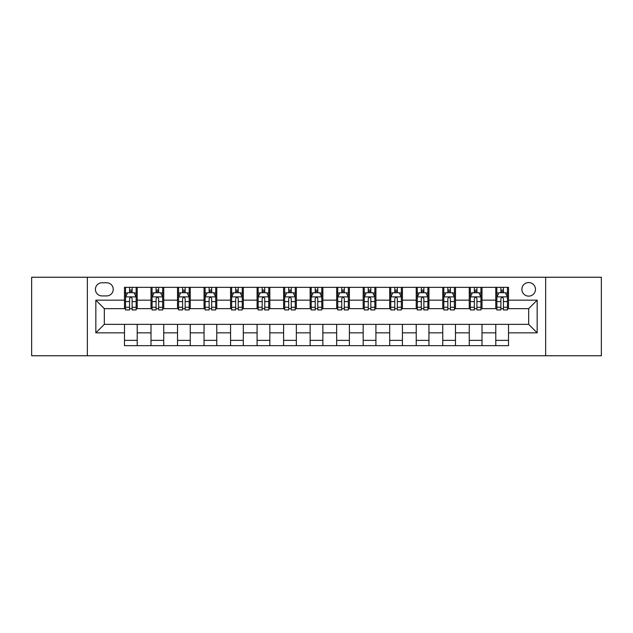 <?xml version="1.0" encoding="UTF-8"?>
<svg xmlns="http://www.w3.org/2000/svg" width="633" height="633" viewBox="0 0 633 633"><rect width="100%" height="100%" fill="white"/><g stroke="black" fill="none" stroke-linecap="round" stroke-linejoin="round"><path stroke-width="0.95" d="M528.682 282.547A6.789 6.789 0 0 0 521.893 289.344A6.789 6.789 0 0 0 528.682 296.133A6.789 6.789 0 0 0 535.471 289.344A6.789 6.789 0 0 0 528.682 282.547M545.654 355.754L601.35 355.754L601.35 277.246L545.654 277.246L545.654 355.754L87.346 355.754L87.346 277.246L31.65 277.246L31.65 355.754L87.346 355.754M101.984 295.92L106.653 295.92A6.575 6.575 0 0 0 113.236 289.344A6.575 6.575 0 0 0 106.653 282.761L101.984 282.761A6.575 6.575 0 0 0 95.409 289.344A6.575 6.575 0 0 0 101.984 295.92M545.654 277.246L87.346 277.246M124.479 332.839L95.836 332.839L95.836 300.161L124.479 300.161L124.479 308.651L104.318 308.651L104.318 324.349L124.479 324.349L124.479 345.673L508.521 345.673L508.521 324.349L528.682 324.349L528.682 308.651L508.521 308.651L508.521 300.161L537.164 300.161L537.164 332.839L508.521 332.839M508.521 300.161L508.521 287.327L124.479 287.327L124.479 300.161M495.789 287.327L495.789 308.651L496.85 308.651M500.885 308.651L503.433 308.651M507.46 308.651L508.521 308.651M495.789 308.651L480.938 308.651M469.267 287.327L469.267 308.651L470.327 308.651M474.362 308.651L476.91 308.651M469.267 308.651L454.415 308.651M442.744 287.327L442.744 308.651L443.804 308.651M447.84 308.651L450.387 308.651M442.744 308.651L427.892 308.651M416.221 287.327L416.221 308.651L417.282 308.651M421.317 308.651L423.865 308.651M416.221 308.651L401.369 308.651M389.699 287.327L389.699 308.651L390.759 308.651M394.794 308.651L397.342 308.651M389.699 308.651L374.847 308.651M363.176 287.327L363.176 308.651L364.244 308.651M368.271 308.651L370.819 308.651M363.176 308.651L348.324 308.651M336.653 287.327L336.653 308.651L337.721 308.651M341.749 308.651L344.297 308.651M336.653 308.651L321.801 308.651M310.138 287.327L310.138 308.651L311.199 308.651M315.226 308.651L317.774 308.651M310.138 308.651L295.279 308.651M283.616 287.327L283.616 308.651L284.676 308.651M288.703 308.651L291.251 308.651M283.616 308.651L268.756 308.651M257.093 287.327L257.093 308.651L258.153 308.651M262.181 308.651L264.729 308.651M257.093 308.651L242.241 308.651M230.57 287.327L230.57 308.651L231.631 308.651M235.658 308.651L238.206 308.651M230.57 308.651L215.718 308.651M204.048 287.327L204.048 308.651L205.108 308.651M209.135 308.651L211.683 308.651M204.048 308.651L189.196 308.651M177.525 287.327L177.525 308.651L178.585 308.651M182.613 308.651L185.16 308.651M177.525 308.651L162.673 308.651M151.002 287.327L151.002 308.651L152.062 308.651M156.09 308.651L158.638 308.651M151.002 308.651L136.15 308.651M124.479 308.651L125.54 308.651M129.567 308.651L132.115 308.651M124.479 324.349L137.211 324.349L137.211 345.673M508.521 324.349L137.211 324.349M137.211 287.327L137.211 308.651M124.479 292.628L125.54 292.628M129.567 292.628L132.115 292.628M136.15 292.628L137.211 292.628M124.479 340.372L137.211 340.372M151.002 324.349L151.002 345.673M163.733 287.327L163.733 308.651M151.002 292.628L152.062 292.628M156.09 292.628L158.638 292.628M162.673 292.628L163.733 292.628M163.733 324.349L163.733 345.673M151.002 340.372L163.733 340.372M177.525 324.349L177.525 345.673M190.256 324.349L190.256 345.673M177.525 340.372L190.256 340.372M190.256 287.327L190.256 308.651M177.525 292.628L178.585 292.628M182.613 292.628L185.16 292.628M189.196 292.628L190.256 292.628M204.048 324.349L204.048 345.673M216.779 324.349L216.779 345.673M204.048 340.372L216.779 340.372M216.779 287.327L216.779 308.651M204.048 292.628L205.108 292.628M209.135 292.628L211.683 292.628M215.718 292.628L216.779 292.628M230.57 324.349L230.57 345.673M243.301 324.349L243.301 345.673M230.57 340.372L243.301 340.372M243.301 287.327L243.301 308.651M230.57 292.628L231.631 292.628M235.658 292.628L238.206 292.628M242.241 292.628L243.301 292.628M257.093 324.349L257.093 345.673M269.824 324.349L269.824 345.673M257.093 340.372L269.824 340.372M269.824 287.327L269.824 308.651M257.093 292.628L258.153 292.628M262.181 292.628L264.729 292.628M268.756 292.628L269.824 292.628M283.616 324.349L283.616 345.673M296.347 324.349L296.347 345.673M283.616 340.372L296.347 340.372M296.347 287.327L296.347 308.651M283.616 292.628L284.676 292.628M288.703 292.628L291.251 292.628M295.279 292.628L296.347 292.628M310.138 324.349L310.138 345.673M322.862 324.349L322.862 345.673M310.138 340.372L322.862 340.372M322.862 287.327L322.862 308.651M310.138 292.628L311.199 292.628M315.226 292.628L317.774 292.628M321.801 292.628L322.862 292.628M336.653 324.349L336.653 345.673M349.384 324.349L349.384 345.673M336.653 340.372L349.384 340.372M349.384 287.327L349.384 308.651M336.653 292.628L337.721 292.628M341.749 292.628L344.297 292.628M348.324 292.628L349.384 292.628M363.176 324.349L363.176 345.673M375.907 324.349L375.907 345.673M363.176 340.372L375.907 340.372M375.907 287.327L375.907 308.651M363.176 292.628L364.244 292.628M368.271 292.628L370.819 292.628M374.847 292.628L375.907 292.628M389.699 324.349L389.699 345.673M402.43 324.349L402.43 345.673M389.699 340.372L402.43 340.372M402.43 287.327L402.43 308.651M389.699 292.628L390.759 292.628M394.794 292.628L397.342 292.628M401.369 292.628L402.43 292.628M416.221 324.349L416.221 345.673M428.952 324.349L428.952 345.673M416.221 340.372L428.952 340.372M428.952 287.327L428.952 308.651M416.221 292.628L417.282 292.628M421.317 292.628L423.865 292.628M427.892 292.628L428.952 292.628M442.744 324.349L442.744 345.673M455.475 324.349L455.475 345.673M442.744 340.372L455.475 340.372M455.475 287.327L455.475 308.651M442.744 292.628L443.804 292.628M447.84 292.628L450.387 292.628M454.415 292.628L455.475 292.628M469.267 324.349L469.267 345.673M481.998 324.349L481.998 345.673M469.267 340.372L481.998 340.372M481.998 287.327L481.998 308.651M469.267 292.628L470.327 292.628M474.362 292.628L476.91 292.628M480.938 292.628L481.998 292.628M495.789 324.349L495.789 345.673M495.789 340.372L508.521 340.372M495.789 292.628L496.85 292.628M500.885 292.628L503.433 292.628M507.46 292.628L508.521 292.628M104.318 308.651L95.836 300.161M104.318 324.349L95.836 332.839M537.164 300.161L528.682 308.651M537.164 332.839L528.682 324.349M132.115 290.08L129.567 290.08M136.15 307.266L132.115 307.266L132.115 309.925L136.15 309.925L136.15 296.98L134.03 292.739L127.66 292.739L125.54 296.98L125.54 309.925L129.567 309.925L129.567 307.266L125.54 307.266M125.54 296.98L125.54 287.327M136.15 296.98L136.15 287.327M129.567 292.739L129.567 287.327M132.115 287.327L132.115 292.739M132.115 307.266L132.115 298.57C131.268 296.932 130.422 296.932 129.567 298.57L129.567 307.266M158.638 290.08L156.09 290.08M162.673 307.266L158.638 307.266L158.638 309.925L162.673 309.925L162.673 296.98L160.553 292.739L154.183 292.739L152.062 296.98L152.062 309.925L156.09 309.925L156.09 307.266L152.062 307.266M152.062 296.98L152.062 287.327M162.673 296.98L162.673 287.327M156.09 292.739L156.09 287.327M158.638 287.327L158.638 292.739M158.638 307.266L158.638 298.57C157.791 296.932 156.944 296.932 156.09 298.57L156.09 307.266M185.16 290.08L182.613 290.08M189.196 307.266L185.16 307.266L185.16 309.925L189.196 309.925L189.196 296.98L187.067 292.739L180.706 292.739L178.585 296.98L178.585 309.925L182.613 309.925L182.613 307.266L178.585 307.266M178.585 296.98L178.585 287.327M189.196 296.98L189.196 287.327M182.613 292.739L182.613 287.327M185.16 287.327L185.16 292.739M185.16 307.266L185.16 298.57C184.314 296.932 183.467 296.932 182.613 298.57L182.613 307.266M211.683 290.08L209.135 290.08M215.718 307.266L211.683 307.266L211.683 309.925L215.718 309.925L215.718 296.98L213.59 292.739L207.228 292.739L205.108 296.98L205.108 309.925L209.135 309.925L209.135 307.266L205.108 307.266M205.108 296.98L205.108 287.327M215.718 296.98L215.718 287.327M209.135 292.739L209.135 287.327M211.683 287.327L211.683 292.739M211.683 307.266L211.683 298.57C210.836 296.932 209.99 296.932 209.135 298.57L209.135 307.266M238.206 290.08L235.658 290.08M242.241 307.266L238.206 307.266L238.206 309.925L242.241 309.925L242.241 296.98L240.113 292.739L233.751 292.739L231.631 296.98L231.631 309.925L235.658 309.925L235.658 307.266L231.631 307.266M231.631 296.98L231.631 287.327M242.241 296.98L242.241 287.327M235.658 292.739L235.658 287.327M238.206 287.327L238.206 292.739M238.206 307.266L238.206 298.57C237.359 296.932 236.513 296.932 235.658 298.57L235.658 307.266M264.729 290.08L262.181 290.08M268.756 307.266L264.729 307.266L264.729 309.925L268.756 309.925L268.756 296.98L266.635 292.739L260.274 292.739L258.153 296.98L258.153 309.925L262.181 309.925L262.181 307.266L258.153 307.266M258.153 296.98L258.153 287.327M268.756 296.98L268.756 287.327M262.181 292.739L262.181 287.327M264.729 287.327L264.729 292.739M264.729 307.266L264.729 298.57C263.882 296.932 263.035 296.932 262.181 298.57L262.181 307.266M291.251 290.08L288.703 290.08M295.279 307.266L291.251 307.266L291.251 309.925L295.279 309.925L295.279 296.98L293.158 292.739L286.796 292.739L284.676 296.98L284.676 309.925L288.703 309.925L288.703 307.266L284.676 307.266M284.676 296.98L284.676 287.327M295.279 296.98L295.279 287.327M288.703 292.739L288.703 287.327M291.251 287.327L291.251 292.739M291.251 307.266L291.251 298.57C290.405 296.932 289.558 296.932 288.703 298.57L288.703 307.266M317.774 290.08L315.226 290.08M321.801 307.266L317.774 307.266L317.774 309.925L321.801 309.925L321.801 296.98L319.681 292.739L313.319 292.739L311.199 296.98L311.199 309.925L315.226 309.925L315.226 307.266L311.199 307.266M311.199 296.98L311.199 287.327M321.801 296.98L321.801 287.327M315.226 292.739L315.226 287.327M317.774 287.327L317.774 292.739M317.774 307.266L317.774 298.57C316.927 296.932 316.081 296.932 315.226 298.57L315.226 307.266M344.297 290.08L341.749 290.08M348.324 307.266L344.297 307.266L344.297 309.925L348.324 309.925L348.324 296.98L346.204 292.739L339.842 292.739L337.721 296.98L337.721 309.925L341.749 309.925L341.749 307.266L337.721 307.266M337.721 296.98L337.721 287.327M348.324 296.98L348.324 287.327M341.749 292.739L341.749 287.327M344.297 287.327L344.297 292.739M344.297 307.266L344.297 298.57C343.45 296.932 342.595 296.932 341.749 298.57L341.749 307.266M370.819 290.08L368.271 290.08M374.847 307.266L370.819 307.266L370.819 309.925L374.847 309.925L374.847 296.98L372.726 292.739L366.365 292.739L364.244 296.98L364.244 309.925L368.271 309.925L368.271 307.266L364.244 307.266M364.244 296.98L364.244 287.327M374.847 296.98L374.847 287.327M368.271 292.739L368.271 287.327M370.819 287.327L370.819 292.739M370.819 307.266L370.819 298.57C369.973 296.932 369.118 296.932 368.271 298.57L368.271 307.266M397.342 290.08L394.794 290.08M401.369 307.266L397.342 307.266L397.342 309.925L401.369 309.925L401.369 296.98L399.249 292.739L392.887 292.739L390.759 296.98L390.759 309.925L394.794 309.925L394.794 307.266L390.759 307.266M390.759 296.98L390.759 287.327M401.369 296.98L401.369 287.327M394.794 292.739L394.794 287.327M397.342 287.327L397.342 292.739M397.342 307.266L397.342 298.57C396.495 296.932 395.641 296.932 394.794 298.57L394.794 307.266M423.865 290.08L421.317 290.08M427.892 307.266L423.865 307.266L423.865 309.925L427.892 309.925L427.892 296.98L425.772 292.739L419.41 292.739L417.282 296.98L417.282 309.925L421.317 309.925L421.317 307.266L417.282 307.266M417.282 296.98L417.282 287.327M427.892 296.98L427.892 287.327M421.317 292.739L421.317 287.327M423.865 287.327L423.865 292.739M423.865 307.266L423.865 298.57C423.018 296.932 422.164 296.932 421.317 298.57L421.317 307.266M450.387 290.08L447.84 290.08M454.415 307.266L450.387 307.266L450.387 309.925L454.415 309.925L454.415 296.98L452.294 292.739L445.933 292.739L443.804 296.98L443.804 309.925L447.84 309.925L447.84 307.266L443.804 307.266M443.804 296.98L443.804 287.327M454.415 296.98L454.415 287.327M447.84 292.739L447.84 287.327M450.387 287.327L450.387 292.739M450.387 307.266L450.387 298.57C449.541 296.932 448.686 296.932 447.84 298.57L447.84 307.266M476.91 290.08L474.362 290.08M480.938 307.266L476.91 307.266L476.91 309.925L480.938 309.925L480.938 296.98L478.817 292.739L472.447 292.739L470.327 296.98L470.327 309.925L474.362 309.925L474.362 307.266L470.327 307.266M470.327 296.98L470.327 287.327M480.938 296.98L480.938 287.327M474.362 292.739L474.362 287.327M476.91 287.327L476.91 292.739M476.91 307.266L476.91 298.57C476.063 296.932 475.209 296.932 474.362 298.57L474.362 307.266M503.433 290.08L500.885 290.08M507.46 307.266L503.433 307.266L503.433 309.925L507.46 309.925L507.46 296.98L505.34 292.739L498.97 292.739L496.85 296.98L496.85 309.925L500.885 309.925L500.885 307.266L496.85 307.266M496.85 296.98L496.85 287.327M507.46 296.98L507.46 287.327M500.885 292.739L500.885 287.327M503.433 287.327L503.433 292.739M503.433 307.266L503.433 298.57C502.578 296.932 501.732 296.932 500.885 298.57L500.885 307.266M151.002 332.839L137.211 332.839M151.002 300.161L137.211 300.161M177.525 300.161L163.733 300.161M177.525 332.839L163.733 332.839M204.048 300.161L190.256 300.161M204.048 332.839L190.256 332.839M230.57 300.161L216.779 300.161M230.57 332.839L216.779 332.839M257.093 300.161L243.301 300.161M257.093 332.839L243.301 332.839M283.616 300.161L269.824 300.161M283.616 332.839L269.824 332.839M310.138 300.161L296.347 300.161M310.138 332.839L296.347 332.839M336.653 300.161L322.862 300.161M336.653 332.839L322.862 332.839M363.176 300.161L349.384 300.161M363.176 332.839L349.384 332.839M389.699 300.161L375.907 300.161M389.699 332.839L375.907 332.839M416.221 300.161L402.43 300.161M416.221 332.839L402.43 332.839M442.744 300.161L428.952 300.161M442.744 332.839L428.952 332.839M469.267 300.161L455.475 300.161M469.267 332.839L455.475 332.839M495.789 300.161L481.998 300.161M495.789 332.839L481.998 332.839M136.095 296.877L125.595 296.877M125.54 292.992L127.534 292.992M134.156 292.992L136.15 292.992M129.567 301.577L125.54 301.577M136.15 301.577L132.115 301.577M132.115 291.433L129.567 291.433M162.618 296.877L152.118 296.877M152.062 292.992L154.056 292.992M160.679 292.992L162.673 292.992M156.09 301.577L152.062 301.577M162.673 301.577L158.638 301.577M158.638 291.433L156.09 291.433M189.14 296.877L178.641 296.877M178.585 292.992L180.579 292.992M187.202 292.992L189.196 292.992M182.613 301.577L178.585 301.577M189.196 301.577L185.16 301.577M185.16 291.433L182.613 291.433M215.663 296.877L205.155 296.877M205.108 292.992L207.102 292.992M213.725 292.992L215.718 292.992M209.135 301.577L205.108 301.577M215.718 301.577L211.683 301.577M211.683 291.433L209.135 291.433M242.186 296.877L231.678 296.877M231.631 292.992L233.624 292.992M240.239 292.992L242.241 292.992M235.658 301.577L231.631 301.577M242.241 301.577L238.206 301.577M238.206 291.433L235.658 291.433M268.709 296.877L258.201 296.877M258.153 292.992L260.147 292.992M266.762 292.992L268.756 292.992M262.181 301.577L258.153 301.577M268.756 301.577L264.729 301.577M264.729 291.433L262.181 291.433M295.231 296.877L284.723 296.877M284.676 292.992L286.67 292.992M293.285 292.992L295.279 292.992M288.703 301.577L284.676 301.577M295.279 301.577L291.251 301.577M291.251 291.433L288.703 291.433M321.754 296.877L311.246 296.877M311.199 292.992L313.193 292.992M319.807 292.992L321.801 292.992M315.226 301.577L311.199 301.577M321.801 301.577L317.774 301.577M317.774 291.433L315.226 291.433M348.277 296.877L337.769 296.877M337.721 292.992L339.715 292.992M346.33 292.992L348.324 292.992M341.749 301.577L337.721 301.577M348.324 301.577L344.297 301.577M344.297 291.433L341.749 291.433M374.799 296.877L364.291 296.877M364.244 292.992L366.238 292.992M372.853 292.992L374.847 292.992M368.271 301.577L364.244 301.577M374.847 301.577L370.819 301.577M370.819 291.433L368.271 291.433M401.322 296.877L390.814 296.877M390.759 292.992L392.761 292.992M399.376 292.992L401.369 292.992M394.794 301.577L390.759 301.577M401.369 301.577L397.342 301.577M397.342 291.433L394.794 291.433M427.845 296.877L417.337 296.877M417.282 292.992L419.275 292.992M425.898 292.992L427.892 292.992M421.317 301.577L417.282 301.577M427.892 301.577L423.865 301.577M423.865 291.433L421.317 291.433M454.359 296.877L443.86 296.877M443.804 292.992L445.798 292.992M452.421 292.992L454.415 292.992M447.84 301.577L443.804 301.577M454.415 301.577L450.387 301.577M450.387 291.433L447.84 291.433M480.882 296.877L470.382 296.877M470.327 292.992L472.321 292.992M478.944 292.992L480.938 292.992M474.362 301.577L470.327 301.577M480.938 301.577L476.91 301.577M476.91 291.433L474.362 291.433M507.405 296.877L496.905 296.877M496.85 292.992L498.844 292.992M505.466 292.992L507.46 292.992M500.885 301.577L496.85 301.577M507.46 301.577L503.433 301.577M503.433 291.433L500.885 291.433"/></g></svg>
